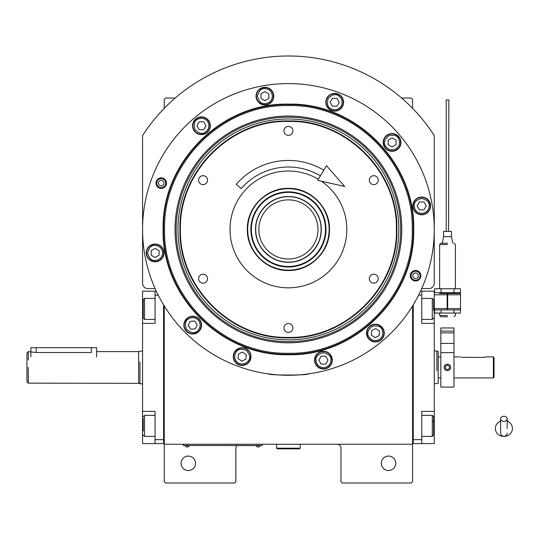 <?xml version="1.0" encoding="UTF-8"?>
<svg xmlns="http://www.w3.org/2000/svg" width="539" height="539" viewBox="0 0 539 539"><rect width="100%" height="100%" fill="white"/><g stroke="black" fill="none" stroke-linecap="round" stroke-linejoin="round"><path stroke-width="0.81" d="M164.254 305.936L164.254 444.251L412.578 444.251L412.578 481.698L411.264 483.011L342.285 483.011L340.971 481.698L340.971 448.192A3.941 3.941 0 0 0 337.03 444.251M164.254 444.251L164.254 481.698L165.567 483.011L234.546 483.011L235.86 481.698L235.86 448.192A3.941 3.941 0 0 1 236.864 445.564M395.761 463.297A7.229 7.229 0 0 0 388.538 456.075A7.229 7.229 0 0 0 381.309 463.297A7.229 7.229 0 0 0 388.538 470.527A7.229 7.229 0 0 0 395.761 463.297M412.578 418.958L412.578 379.389M412.578 444.251L412.578 305.936M421.734 288.554L429.004 288.554A5.255 5.255 0 0 0 434.259 283.298L434.259 135.565A173.437 173.437 0 0 0 142.572 135.565L142.572 283.298A5.255 5.255 0 0 0 147.827 288.554L155.097 288.554M195.522 463.297A7.229 7.229 0 0 0 188.3 456.075A7.229 7.229 0 0 0 181.07 463.297A7.229 7.229 0 0 0 188.3 470.527A7.229 7.229 0 0 0 195.522 463.297M164.254 108.332L164.254 99.351L165.567 98.037L175.209 98.037M401.622 98.037L411.264 98.037L412.578 99.351L412.578 108.332M260.822 445.497L258.194 445.497L262.136 445.497L262.136 444.251M184.621 445.497L258.194 445.564M258.194 444.251L258.194 445.497L187.249 445.497L187.249 444.251M183.307 444.251L183.307 445.497L187.249 445.564M185.147 445.564L189.351 445.564M256.092 445.564L260.297 445.564M413.716 229.425C415.441 296.383 355.369 356.454 288.419 354.723C221.462 356.447 161.39 296.383 163.115 229.425C161.39 162.468 221.462 102.403 288.419 104.128C355.369 102.403 415.441 162.468 413.716 229.425M413.238 229.425C414.956 296.127 355.113 355.969 288.419 354.244C221.718 355.969 161.875 296.127 163.593 229.425C161.875 162.731 221.718 102.888 288.419 104.606C355.113 102.888 414.956 162.731 413.238 229.425C414.956 162.731 355.113 102.888 288.419 104.606M272.175 374.362L268.705 373.931C267.479 375.387 309.352 375.387 308.126 373.931L304.656 374.362M420.844 275.712A5.255 5.255 0 0 1 415.589 280.967A5.255 5.255 0 0 1 410.334 275.712A5.255 5.255 0 0 1 415.589 270.457A5.255 5.255 0 0 1 420.844 275.712M166.504 183.139A5.255 5.255 0 0 1 161.249 188.394A5.255 5.255 0 0 1 155.993 183.139A5.255 5.255 0 0 1 161.249 177.883A5.255 5.255 0 0 1 166.504 183.139M142.572 229.425A145.84 145.84 0 0 0 288.419 375.272A145.84 145.84 0 0 0 434.259 229.425A145.84 145.84 0 0 0 288.419 83.585A145.84 145.84 0 0 0 142.572 229.425M384.273 333.095A8.867 8.867 0 0 0 375.407 324.229A8.867 8.867 0 0 0 366.54 333.095A8.867 8.867 0 0 0 375.407 341.962A8.867 8.867 0 0 0 384.273 333.095M332.314 360.146A8.867 8.867 0 0 0 323.44 351.28A8.867 8.867 0 0 0 314.574 360.146A8.867 8.867 0 0 0 323.44 369.013A8.867 8.867 0 0 0 332.314 360.146M250.999 356.596A8.867 8.867 0 0 0 242.132 347.729A8.867 8.867 0 0 0 233.259 356.596A8.867 8.867 0 0 0 242.132 365.462A8.867 8.867 0 0 0 250.999 356.596M201.593 325.118A8.867 8.867 0 0 0 192.719 316.252A8.867 8.867 0 0 0 183.853 325.118A8.867 8.867 0 0 0 192.719 333.991A8.867 8.867 0 0 0 201.593 325.118M164.011 252.926A8.867 8.867 0 0 0 155.138 244.059A8.867 8.867 0 0 0 146.271 252.926A8.867 8.867 0 0 0 155.138 261.792A8.867 8.867 0 0 0 164.011 252.926M210.298 125.755A8.867 8.867 0 0 0 201.424 116.889A8.867 8.867 0 0 0 192.558 125.755A8.867 8.867 0 0 0 201.424 134.622A8.867 8.867 0 0 0 210.298 125.755M273.785 96.151A8.867 8.867 0 0 0 264.918 87.284A8.867 8.867 0 0 0 256.045 96.151A8.867 8.867 0 0 0 264.918 105.017A8.867 8.867 0 0 0 273.785 96.151M343.572 102.255A8.867 8.867 0 0 0 334.706 93.388A8.867 8.867 0 0 0 325.832 102.255A8.867 8.867 0 0 0 334.706 111.122A8.867 8.867 0 0 0 343.572 102.255M400.955 142.437A8.867 8.867 0 0 0 392.089 133.564A8.867 8.867 0 0 0 383.216 142.437A8.867 8.867 0 0 0 392.089 151.304A8.867 8.867 0 0 0 400.955 142.437M430.56 205.925A8.867 8.867 0 0 0 421.693 197.058A8.867 8.867 0 0 0 412.827 205.925A8.867 8.867 0 0 0 421.693 214.791A8.867 8.867 0 0 0 430.56 205.925M180.43 229.425C178.948 287.125 230.712 338.896 288.419 337.407C346.119 338.896 397.89 287.125 396.401 229.425C397.89 171.725 346.119 119.954 288.419 121.443C230.712 119.954 178.948 171.725 180.43 229.425M179.952 229.425C178.463 287.381 230.456 339.381 288.419 337.886C346.375 339.381 398.375 287.381 396.879 229.425C398.375 171.469 346.375 119.469 288.419 120.965C230.456 119.469 178.463 171.469 179.952 229.425M288.419 270.511C266.461 271.077 246.768 251.383 247.334 229.425C246.768 207.475 266.461 187.774 288.419 188.34C310.37 187.774 330.063 207.475 329.497 229.425C330.063 251.383 310.376 271.077 288.419 270.511M321.311 181.171A58.401 58.401 0 0 1 288.419 287.826A58.401 58.401 0 0 1 230.012 229.425A58.401 58.401 0 0 1 318.347 179.278M203.075 184.621A4.467 4.467 0 0 0 207.542 180.154A4.467 4.467 0 0 0 203.075 175.687A4.467 4.467 0 0 0 198.608 180.154A4.467 4.467 0 0 0 203.075 184.621M203.075 283.164A4.467 4.467 0 0 0 207.542 278.697A4.467 4.467 0 0 0 203.075 274.23A4.467 4.467 0 0 0 198.608 278.697A4.467 4.467 0 0 0 203.075 283.164M288.419 332.435A4.467 4.467 0 0 0 292.886 327.968A4.467 4.467 0 0 0 288.419 323.501A4.467 4.467 0 0 0 283.952 327.968A4.467 4.467 0 0 0 288.419 332.435M373.756 283.164A4.467 4.467 0 0 0 378.223 278.697A4.467 4.467 0 0 0 373.756 274.23A4.467 4.467 0 0 0 369.289 278.697A4.467 4.467 0 0 0 373.756 283.164M373.756 184.621A4.467 4.467 0 0 0 378.223 180.154A4.467 4.467 0 0 0 373.756 175.687A4.467 4.467 0 0 0 369.289 180.154A4.467 4.467 0 0 0 373.756 184.621M288.419 135.35A4.467 4.467 0 0 0 292.886 130.883A4.467 4.467 0 0 0 288.419 126.416A4.467 4.467 0 0 0 283.952 130.883A4.467 4.467 0 0 0 288.419 135.35M156.748 183.139A4.494 4.494 0 0 1 161.249 178.645A4.494 4.494 0 0 1 165.742 183.139A4.494 4.494 0 0 1 161.249 187.639A4.494 4.494 0 0 1 156.748 183.139M164.004 183.139A2.762 2.762 0 0 0 161.249 180.383A2.762 2.762 0 0 0 158.486 183.139A2.762 2.762 0 0 0 161.249 185.901A2.762 2.762 0 0 0 164.004 183.139M420.083 275.712A4.494 4.494 0 0 1 415.589 280.206A4.494 4.494 0 0 1 411.089 275.712A4.494 4.494 0 0 1 415.589 271.218A4.494 4.494 0 0 1 420.083 275.712M412.827 275.712A2.762 2.762 0 0 0 415.589 278.474A2.762 2.762 0 0 0 418.345 275.712A2.762 2.762 0 0 0 415.589 272.956A2.762 2.762 0 0 0 412.827 275.712M323.44 367.638C327.961 367.16 330.454 364.66 330.933 360.146C331.357 356.609 328.864 354.11 323.44 352.654C318.023 354.11 315.531 356.609 315.955 360.146C316.427 364.66 318.926 367.16 323.44 367.638M323.44 368.689A8.543 8.543 -0 0 0 331.984 360.146A8.543 8.543 180 0 0 323.44 351.603A8.543 8.543 180 0 0 314.904 360.146A8.543 8.543 -0 0 0 323.44 368.689M321.17 356.205L318.893 360.146L321.17 364.088L325.718 364.088L327.995 360.146L325.718 356.205L321.17 356.205M421.693 213.417C426.208 212.939 428.707 210.439 429.179 205.925C429.61 202.388 427.11 199.888 421.693 198.44C416.276 199.888 413.777 202.388 414.201 205.925C414.68 210.439 417.173 212.939 421.693 213.417M421.693 214.468A8.543 8.543 -0 0 0 430.23 205.925A8.543 8.543 180 0 0 421.693 197.389A8.543 8.543 180 0 0 413.15 205.925A8.543 8.543 -0 0 0 421.693 214.468M419.416 201.984L417.139 205.925L419.416 209.866L423.971 209.866L426.241 205.925L423.971 201.984L419.416 201.984M162.63 252.926C162.151 248.412 159.659 245.912 155.138 245.434C151.6 245.009 149.101 247.509 147.652 252.926C149.101 258.343 151.6 260.842 155.138 260.418C159.659 259.939 162.151 257.44 162.63 252.926M163.681 252.926A8.543 8.543 -90 0 0 155.138 244.383A8.543 8.543 90 0 0 146.601 252.926A8.543 8.543 90 0 0 155.138 261.469A8.543 8.543 -90 0 0 163.681 252.926M151.196 255.203L155.138 257.48L159.079 255.203L159.079 250.648L155.138 248.378L151.196 250.648L151.196 255.203M395.828 148.919C399.507 146.251 400.416 142.842 398.57 138.691C397.169 135.41 393.76 134.501 388.343 135.949C384.374 139.918 383.465 143.327 385.601 146.184C388.269 149.855 391.685 150.765 395.828 148.919M396.354 149.835A8.543 8.543 -30 0 0 399.48 138.166A8.543 8.543 150 0 0 387.817 135.04A8.543 8.543 150 0 0 384.691 146.709A8.543 8.543 -30 0 0 396.354 149.835M388.147 140.16L388.147 144.715L392.089 146.985L396.03 144.715L396.03 140.16L392.089 137.883L388.147 140.16M341.187 106.001C343.033 101.851 342.124 98.442 338.445 95.767C335.595 93.631 332.186 94.547 328.217 98.509C326.762 103.933 327.678 107.342 330.959 108.743C335.11 110.589 338.519 109.673 341.187 106.001M342.097 106.527A8.543 8.543 -60 0 0 338.97 94.857A8.543 8.543 120 0 0 327.308 97.983A8.543 8.543 120 0 0 330.434 109.653A8.543 8.543 -60 0 0 342.097 106.527M330.151 102.255L332.428 106.196L336.976 106.196L339.253 102.255L336.976 98.314L332.428 98.314L330.151 102.255M272.404 96.151C271.932 91.637 269.433 89.137 264.918 88.659C261.375 88.234 258.882 90.734 257.426 96.151C258.882 101.568 261.375 104.067 264.918 103.636C269.433 103.165 271.932 100.665 272.404 96.151M273.455 96.151A8.543 8.543 -90 0 0 264.918 87.608A8.543 8.543 90 0 0 256.375 96.151A8.543 8.543 90 0 0 264.918 104.687A8.543 8.543 -90 0 0 273.455 96.151M260.977 98.428L264.918 100.699L268.86 98.428L268.86 93.874L264.918 91.596L260.977 93.874L260.977 98.428M207.913 122.009C205.244 118.337 201.829 117.421 197.685 119.267C194.404 120.669 193.488 124.085 194.943 129.501C198.904 133.47 202.32 134.379 205.17 132.244C208.842 129.569 209.759 126.16 207.913 122.009M208.822 121.484A8.543 8.543 -120 0 0 197.159 118.358A8.543 8.543 60 0 0 194.033 130.027A8.543 8.543 60 0 0 205.696 133.153A8.543 8.543 -120 0 0 208.822 121.484M199.154 129.697L203.702 129.697L205.979 125.755L203.702 121.814L199.154 121.814L196.876 125.755L199.154 129.697M237.834 362.734C241.809 364.93 245.285 364.317 248.263 360.894C250.642 358.233 250.029 354.756 246.424 350.465C241.155 348.544 237.679 349.157 235.994 352.304C233.798 356.272 234.411 359.749 237.834 362.734M237.234 363.589A8.543 8.543 35 0 0 249.126 361.494A8.543 8.543 -145 0 0 247.03 349.602A8.543 8.543 -145 0 0 235.132 351.697A8.543 8.543 35 0 0 237.234 363.589M242.53 352.061L238.4 353.988L238.002 358.523L241.735 361.13L245.858 359.21L246.256 354.675L242.53 352.061M378.573 339.887C382.461 337.542 383.674 334.227 382.191 329.929C381.086 326.54 377.765 325.334 372.24 326.311C367.942 329.915 366.736 333.23 368.615 336.262C370.96 340.156 374.275 341.362 378.573 339.887M379.018 340.837A8.543 8.543 -25 0 0 383.148 329.484A8.543 8.543 155 0 0 371.795 325.354A8.543 8.543 155 0 0 367.665 336.707A8.543 8.543 -25 0 0 379.018 340.837M371.681 330.488L371.283 335.022L375.009 337.63L379.133 335.709L379.53 331.175L375.804 328.561L371.681 330.488M198.857 320.826C195.879 317.397 192.403 316.784 188.428 318.987C185.281 320.665 184.668 324.141 186.588 329.417C190.887 333.021 194.363 333.634 197.018 331.256C200.447 328.271 201.06 324.795 198.857 320.826M199.72 320.22A8.543 8.543 -125 0 0 187.821 318.125A8.543 8.543 55 0 0 185.726 330.016A8.543 8.543 55 0 0 197.618 332.118A8.543 8.543 -125 0 0 199.72 320.22M190.799 329.248L195.334 328.851L197.254 324.721L194.646 320.995L190.112 321.392L188.185 325.516L190.799 329.248M288.419 105.59C222.243 103.886 162.872 163.25 164.584 229.425C162.872 295.601 222.243 354.965 288.419 353.261C354.588 354.965 413.959 295.601 412.254 229.425C413.959 163.256 354.588 103.886 288.419 105.59M401.791 229.425A113.372 113.372 0 0 0 288.419 116.053A113.372 113.372 0 0 0 175.04 229.425A113.372 113.372 0 0 0 288.419 342.804A113.372 113.372 0 0 0 401.791 229.425M176.159 229.425A112.26 112.26 0 0 1 288.419 117.165A112.26 112.26 0 0 1 400.672 229.425A112.26 112.26 0 0 1 288.419 341.686A112.26 112.26 0 0 1 176.159 229.425M398.86 229.425A110.448 110.448 0 0 0 288.419 118.978A110.448 110.448 0 0 0 177.971 229.425A110.448 110.448 0 0 0 288.419 339.873A110.448 110.448 0 0 0 398.86 229.425M321.089 229.425C321.54 211.968 305.876 196.304 288.419 196.755C270.955 196.304 255.297 211.968 255.742 229.425C255.297 246.882 270.955 262.547 288.419 262.095C305.876 262.547 321.54 246.882 321.089 229.425M321.264 229.425C321.716 211.874 305.97 196.129 288.419 196.58C270.868 196.129 255.115 211.874 255.567 229.425C255.115 246.977 270.868 262.729 288.419 262.271C305.97 262.729 321.716 246.977 321.264 229.425M288.419 258.989A29.564 29.564 0 0 0 317.976 229.425A29.564 29.564 0 0 0 288.419 199.861A29.564 29.564 0 0 0 258.855 229.425A29.564 29.564 0 0 0 288.419 258.989M287.839 188.697A40.728 40.728 0 0 0 247.691 230.005A40.728 40.728 0 0 0 288.992 270.154A40.728 40.728 0 0 0 329.14 228.853A40.728 40.728 0 0 0 287.839 188.697M287.887 191.85A37.575 37.575 0 0 0 250.844 229.958A37.575 37.575 0 0 0 288.944 267A37.575 37.575 0 0 0 325.987 228.893A37.575 37.575 0 0 0 287.887 191.85M288.938 266.488A37.07 37.07 0 0 1 251.349 229.951A37.07 37.07 0 0 1 287.893 192.362A37.07 37.07 0 0 1 325.482 228.9A37.07 37.07 0 0 1 288.938 266.488M288.042 196.58A32.845 32.845 0 0 0 287.954 196.58A32.845 32.845 0 0 0 282.638 197.092M281.378 197.341A32.845 32.845 0 0 0 276.44 198.837M275.254 199.329A32.845 32.845 0 0 0 270.706 201.761M269.635 202.475A32.845 32.845 0 0 0 265.646 205.75M264.737 206.659A32.845 32.845 0 0 0 261.469 210.648M260.755 211.712A32.845 32.845 0 0 0 258.322 216.267M257.831 217.453A32.845 32.845 0 0 0 256.335 222.391M256.079 223.651A32.845 32.845 0 0 0 255.574 228.785M255.574 230.072A32.845 32.845 0 0 0 256.079 235.199M256.335 236.466A32.845 32.845 0 0 0 257.831 241.398M258.322 242.59A32.845 32.845 0 0 0 260.755 247.138M261.469 248.209A32.845 32.845 0 0 0 264.737 252.191M265.646 253.101A32.845 32.845 0 0 0 269.635 256.375M270.706 257.09A32.845 32.845 0 0 0 275.254 259.522M276.44 260.014A32.845 32.845 0 0 0 281.378 261.509M288.789 196.58A32.845 32.845 0 0 1 294.193 197.092M295.453 197.341A32.845 32.845 0 0 1 300.391 198.837M301.577 199.329A32.845 32.845 0 0 1 306.125 201.761M307.196 202.475A32.845 32.845 0 0 1 311.185 205.75M312.094 206.659A32.845 32.845 0 0 1 315.369 210.648M316.083 211.712A32.845 32.845 0 0 1 318.509 216.267M319.007 217.453A32.845 32.845 0 0 1 320.503 222.391M320.752 223.651A32.845 32.845 0 0 1 321.257 228.94M321.257 229.91A32.845 32.845 0 0 1 320.752 235.199M320.503 236.466A32.845 32.845 0 0 1 319.007 241.398M318.509 242.59A32.845 32.845 0 0 1 316.083 247.138M315.369 248.209A32.845 32.845 0 0 1 312.094 252.191M311.185 253.101A32.845 32.845 0 0 1 307.196 256.375M306.125 257.09A32.845 32.845 0 0 1 301.577 259.522M300.391 260.014A32.845 32.845 0 0 1 295.453 261.509M294.193 261.759A32.845 32.845 0 0 1 288.884 262.271M142.572 363.171L142.572 370.205M163.593 304.858L163.593 443.59L155.057 443.59L155.057 411.398L142.572 411.398L142.572 323.373L155.057 323.373L155.057 291.181L142.572 291.181L142.572 308.914L143.233 308.914M156.29 291.181L155.057 291.181M158.21 295.123L155.057 295.123M164.254 442.276L163.593 442.276L163.593 439.649L155.057 439.649M142.572 411.398L142.572 443.59L155.057 443.59M142.572 323.373L142.572 308.914M155.057 319.432L144.546 319.432L144.546 298.404L155.057 298.404M143.233 317.451L143.233 299.718L144.546 298.404M155.057 436.368L144.546 436.368L144.546 415.34L155.057 415.34M143.233 431.011L143.233 418.237M434.259 371.6L434.259 364.566M412.578 442.276L413.238 442.276L413.238 439.649L421.774 439.649L421.774 411.398L434.259 411.398L434.259 443.59L413.238 443.59L413.238 304.858M421.774 439.649L421.774 443.59M434.259 411.398L434.259 323.373L421.774 323.373L421.774 295.123L418.628 295.123M420.541 291.181L421.774 291.181L421.774 295.123M434.259 323.373L434.259 291.181L421.774 291.181M433.605 299.832L433.605 310.343M433.605 299.718L432.291 298.404L432.291 319.432L421.774 319.432M433.605 417.482L433.605 435.054L432.291 436.368L432.291 431.611M421.774 415.34L432.291 415.34L432.291 436.368L421.774 436.368M433.605 427.71L433.605 424.86M433.605 421.316L432.291 421.316M434.259 350.963L436.886 350.963L436.886 370.67M436.886 364.101L436.886 350.963L438.2 351.441L438.2 383.33L434.259 383.808M438.2 383.33L438.2 351.441M26.95 381.841L26.95 367.382L26.95 381.841L28.264 383.155L138.631 383.33L138.631 351.441L142.572 350.963M138.631 383.33L139.945 383.808L139.945 367.382C139.945 346.2 139.945 346.2 139.945 367.382L139.945 362.006M28.264 383.155L28.264 367.382C28.264 347.049 28.264 347.049 28.264 367.382M26.95 367.382C26.95 348.74 26.95 348.74 26.95 367.382L26.95 352.93L28.264 351.617L28.264 359.911M91.334 347.675L91.334 352.519C98.105 351.536 98.105 351.536 91.334 352.519L36.147 352.519L36.147 347.675L96.589 347.675L96.589 356.872M28.264 351.617L36.147 352.519M138.631 383.155L138.631 367.382C138.631 346.813 138.631 346.813 138.631 367.382L138.631 370.024M138.631 362.181L138.631 367.382M30.891 356.872L30.891 347.675L36.147 347.675M276.595 444.251L276.595 448.192L277.248 448.846L299.583 448.846L300.243 448.192L276.595 448.192M300.243 444.251L300.243 448.192M503.898 421.41A3.288 2.574 0 0 0 507.179 418.837A3.288 2.574 0 0 0 503.898 416.263A3.288 2.574 0 0 0 500.61 418.837A3.288 2.574 0 0 0 503.898 421.41M507.179 428.492L507.179 418.837M500.61 421.154A8.543 7.944 180 0 0 499.047 421.949A8.543 7.944 180 0 0 495.745 430.85A8.543 7.944 180 0 0 503.898 436.435A8.543 7.944 180 0 0 512.05 430.85A8.543 7.944 180 0 0 508.749 421.949A8.543 7.944 180 0 0 507.179 421.154M320.402 175.835A62.409 62.409 0 0 0 241.196 188.623L236.223 184.325A68.979 68.979 0 0 1 323.771 170.196M344.65 186.481L317.707 180.349L326.459 165.682L344.65 186.481M482.877 357.404L486.158 356.872L482.877 357.404L461.91 357.323M494.041 357.862L494.041 377.239L493.387 377.9L493.387 356.872L493.946 357.721M461.114 357.195L460.778 357.121M463.163 357.404C458.932 356.825 458.932 356.825 463.163 357.404M453.966 367.382L453.966 387.096L440.828 387.096L440.828 343.424L453.966 343.424L453.966 367.382M447.397 370.67C449.378 370.461 450.476 369.37 450.685 367.382C450.476 365.402 449.378 364.31 447.397 364.101C445.416 364.31 444.325 365.402 444.116 367.382C444.318 369.37 445.416 370.461 447.397 370.67M453.966 332.873L440.828 332.873L440.828 327.968L453.966 327.968L453.966 343.424M440.828 332.873L440.828 343.424M450.436 366.129A3.288 3.288 0 0 0 449.142 364.6M446.137 364.351A3.288 3.288 0 0 0 445.382 364.795M445.073 365.065A3.288 3.288 0 0 0 444.419 366.001M444.244 368.305A3.288 3.288 0 0 0 446.137 370.421M448.657 370.421A3.288 3.288 0 0 0 449.135 370.178M449.721 369.707A3.288 3.288 0 0 0 450.436 368.642M447.397 369.66L449.371 368.521L449.371 366.25L447.397 365.112L445.43 366.25L445.43 368.521L447.397 369.66M447.532 316.797C439.056 316.797 439.056 316.797 447.532 316.797C456.007 316.797 456.007 316.797 447.532 316.797C456.007 316.797 456.007 316.797 447.532 316.797L440.963 316.797L439.649 315.483L439.649 313.058M447.532 243.224C439.056 243.224 439.056 243.224 447.532 243.224C456.007 243.224 456.007 243.224 447.532 243.224C456.007 243.224 456.007 243.224 447.532 243.224L440.963 243.224L439.649 244.538L447.532 244.538C457.699 244.538 457.699 244.538 447.532 244.538M441.084 288.749L434.636 288.749L434.636 292.69L441.084 292.69L441.084 288.749L453.979 288.749L453.979 292.69L441.084 292.69M453.979 292.69L460.427 292.69L460.427 288.749L453.979 288.749M447.532 315.483C457.699 315.483 457.699 315.483 447.532 315.483L439.649 315.483M460.427 309.905L460.427 313.058L434.636 313.058L434.636 309.905M441.084 309.905L441.084 313.058M453.979 309.905L453.979 313.058M447.134 309.116L447.66 309.116M446.218 231.399L446.218 100.005L447.532 99.917L448.846 100.005L448.589 231.399M451.473 236.655L443.59 236.655L443.59 231.399L447.532 231.399C445.874 231.399 445.874 231.399 447.532 231.399C445.874 231.399 445.874 231.399 447.532 231.399C449.182 231.399 449.182 231.399 447.532 231.399L451.473 231.399L451.473 236.655L452.787 243.224M460.535 293.479L460.535 309.905L447.66 309.905L447.66 293.479L460.535 293.479L455.415 293.479L455.415 292.69M439.514 293.479L447.134 293.479L447.134 309.905L434.259 309.905M142.572 425.857L143.233 425.857M434.259 425.857L433.605 425.857M434.259 308.914L433.605 308.914M453.966 331.108L440.828 331.108M440.828 352.647L453.966 352.647M447.66 294.793L460.535 294.793M460.535 308.591L447.66 308.591M434.259 294.793L447.134 294.793M447.134 308.591L434.259 308.591M185.147 445.861A2.5 2.5 0 0 0 189.351 445.861M256.092 445.861A2.5 2.5 0 0 0 260.297 445.861M143.233 318.111L144.546 319.432M143.233 435.054L144.546 436.368M143.233 416.654L144.546 415.34M421.774 298.404L432.291 298.404M433.605 318.111L432.291 319.432M433.605 416.654L432.291 415.34M440.828 377.9L438.2 377.9M440.828 356.872L438.2 356.872M139.945 383.808L142.572 383.808M96.589 351.617L138.631 351.617M500.61 418.837L500.61 433.08C500.805 435.074 501.903 436.172 503.898 436.368C505.892 436.172 506.983 435.074 507.179 433.08M500.61 420.946L499.047 421.949M507.179 420.946L508.749 421.949M453.966 356.872L459.882 356.872M486.158 356.872L493.387 356.872M453.966 377.9L493.387 377.9M454.101 316.797L455.415 315.483L455.415 313.058M439.649 288.749L439.649 244.538M439.649 293.479L439.649 292.69M455.415 288.749L455.415 244.538L454.101 243.224M443.59 236.655L442.276 243.224M447.66 304.319L447.134 304.319M447.66 299.064L447.134 299.064"/></g></svg>
